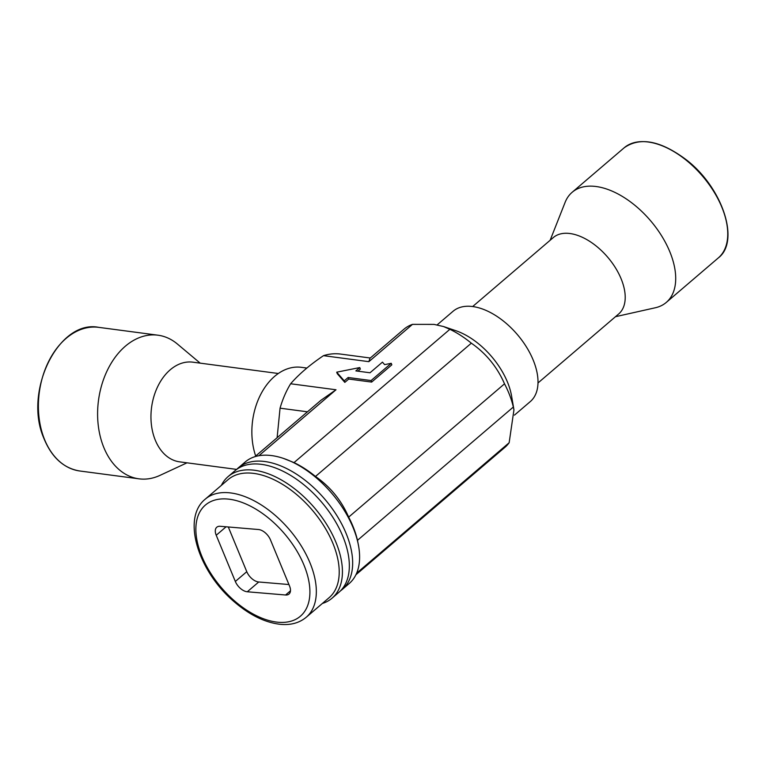 <?xml version="1.0" encoding="UTF-8"?>
<svg xmlns="http://www.w3.org/2000/svg" width="766" height="766" viewBox="0 0 766 766"><rect width="100%" height="100%" fill="white"/><g stroke="black" fill="none" stroke-linecap="round" stroke-linejoin="round"><path stroke-width="1.15" d="M514.455 415.124L530.292 401.585A59.413 33.723 -130.5 0 0 527.037 347.936A59.413 33.723 -130.5 0 0 472.727 306.553A59.413 33.723 -130.5 0 0 453.06 311.274L437.147 324.889M513.948 409.858L511.583 396.041A59.413 33.723 -130.5 0 0 455.626 330.625L443.524 326.536L449.872 329.313A77.692 44.102 49.5 0 1 471.329 343.178C486.142 353.471 497.201 367.019 504.516 383.823A77.692 44.102 49.5 0 1 513.335 407.043L513.948 409.858L509.151 442.738A77.692 44.102 49.5 0 1 504.995 447.267L355.903 574.778M412.491 324.363L368.867 361.667L369.921 358.325L403.998 329.179A77.692 44.102 49.5 0 1 412.491 324.363L434.035 324.391L443.524 326.536M255.681 456.019A59.413 41.345 -82.5 0 1 260.708 394.442A59.413 41.345 -82.5 0 1 301.383 367.326L306.85 368.053M370.284 358.009L340.583 354.074A77.692 54.07 97.5 0 0 323.491 355.663C309.981 364.76 299.027 374.124 290.63 383.766A77.692 54.07 97.5 0 0 280.059 408.182L277.12 437.692M340.554 590.797A79.98 45.395 -130.5 0 0 342.278 589.447A79.98 45.395 -130.5 0 0 337.883 517.232A79.98 45.395 -130.5 0 0 264.787 461.515A79.98 45.395 -130.5 0 0 238.303 467.882A79.98 45.395 -130.5 0 0 236.704 469.366M342.278 589.447L349.2 583.52A79.98 45.395 -130.5 0 0 358.66 546.426A79.98 45.395 -130.5 0 0 283.343 458.365A79.98 45.395 -130.5 0 0 271.71 455.598A79.98 45.395 -130.5 0 0 245.235 461.955L238.303 467.882M283.343 458.365L294.02 462.597A77.692 44.102 49.5 0 1 315.477 476.462C330.29 486.755 341.349 500.303 348.664 517.117A77.692 44.102 49.5 0 1 357.483 540.327L358.66 546.426M323.491 355.663L368.867 361.667M290.63 383.766L336.006 389.77L258.879 455.732M449.872 329.313L294.02 462.597M359.761 367.565L336.705 372.18L337.289 373.712L344.824 382.378L348.721 379.046L371.654 382.081L391.819 364.836L391.235 363.304L384.618 364.626L382.454 362.136L370.007 372.774L355.855 370.907L359.761 367.565L360.336 369.107L357.913 371.175M336.006 389.77L321.021 400.225L254.906 456.689M509.151 442.738L356.64 573.169M471.329 343.178L315.477 476.462M504.516 383.823L348.664 517.117M513.335 407.043L357.483 540.327M280.059 408.182L307.386 411.802M336.705 372.18L344.24 380.846L344.824 382.378M344.24 380.846L348.137 377.504L348.721 379.046M348.137 377.504L371.079 380.549L371.654 382.081M371.079 380.549L391.235 363.304M550.141 240.275L565.126 202.329A72.444 41.115 49.5 0 1 572.135 192.304A72.444 41.115 49.5 0 1 662.992 238.111A72.444 41.115 49.5 0 1 666.296 302.407A72.444 41.115 49.5 0 1 655.303 307.769L615.491 316.693M472.66 306.544L553.33 237.546A50.278 28.534 49.5 0 1 616.391 269.345A50.278 28.534 49.5 0 1 618.679 313.964L538.01 382.962M186.99 462.827L160.008 475.36A72.444 50.412 -82.5 0 1 138.962 478.827A72.444 50.412 -82.5 0 1 103.142 445.774A72.444 50.412 -82.5 0 1 107.776 369.461A72.444 50.412 -82.5 0 1 157.978 335.202A72.444 50.412 -82.5 0 1 177.396 344.02L200.185 363.151M236.656 469.405L179.656 461.85A50.278 34.987 -82.5 0 1 154.799 438.918A50.278 34.987 -82.5 0 1 158.016 385.959A50.278 34.987 -82.5 0 1 192.85 362.174L278.336 373.502M228.287 526.97L246.776 571.685A11.423 6.482 -130.5 0 0 258.736 581.988L288.935 584.535M258.487 529.526L220.215 526.29A11.423 6.482 -130.5 0 0 216.768 527.238A11.423 6.482 -130.5 0 0 216.223 535.252L235.334 581.471A11.423 6.482 -130.5 0 0 247.294 591.773L285.565 595A11.423 6.482 -130.5 0 0 289.012 594.052A11.423 6.482 -130.5 0 0 289.558 586.047L270.446 539.829A11.423 6.482 -130.5 0 0 258.487 529.526M205.25 499.154L228.134 479.593A77.692 44.102 49.5 0 1 251.554 473.158A77.692 44.102 49.5 0 1 324.037 526.175A77.692 44.102 49.5 0 1 329.131 597.681L306.247 617.243C299.458 622.863 290.994 625.238 280.854 624.376C265.285 622.739 249.63 615.108 233.898 601.492C198.365 571.321 181.379 518.333 205.25 499.154A77.692 44.102 49.5 0 1 228.67 492.73A77.692 44.102 49.5 0 1 301.153 545.737A77.692 44.102 49.5 0 1 306.247 617.243M221.374 485.366A79.98 45.395 49.5 0 1 228.076 476.624A79.98 45.395 49.5 0 1 252.186 470.008A79.98 45.395 49.5 0 1 326.795 524.586A79.98 45.395 49.5 0 1 332.042 598.198A79.98 45.395 49.5 0 1 322.371 603.464M228.076 476.624L234.99 470.717A79.98 45.395 49.5 0 1 259.09 464.1A79.98 45.395 49.5 0 1 333.708 518.668A79.98 45.395 49.5 0 1 338.955 592.281L332.042 598.198M624.175 147.79A72.444 41.115 49.5 0 1 715.042 193.606A72.444 41.115 49.5 0 1 718.345 257.893C740.607 241.146 722.079 186.607 685.513 159.204C660.282 140.561 639.83 136.76 624.175 147.79L572.135 192.304M43.93 437.932A72.444 50.412 -82.5 0 1 48.564 361.629A72.444 50.412 -82.5 0 1 98.766 327.36C58.858 319.231 23.42 390.794 43.643 437.769C51.446 457.197 63.482 468.275 79.741 470.985A72.444 50.412 -82.5 0 1 43.93 437.932M216.223 535.252L226.114 526.788M235.334 581.471L246.776 571.685M247.294 591.773L258.736 581.988M285.565 595L290.477 590.797M278.374 622.27A73.124 41.508 49.5 0 1 201.86 556.336A73.124 41.508 49.5 0 1 227.406 499.02A73.124 41.508 49.5 0 1 303.92 564.954A73.124 41.508 49.5 0 1 278.374 622.27M666.296 302.407L718.345 257.893M157.978 335.202L98.766 327.36M138.962 478.827L79.741 470.985"/></g></svg>
